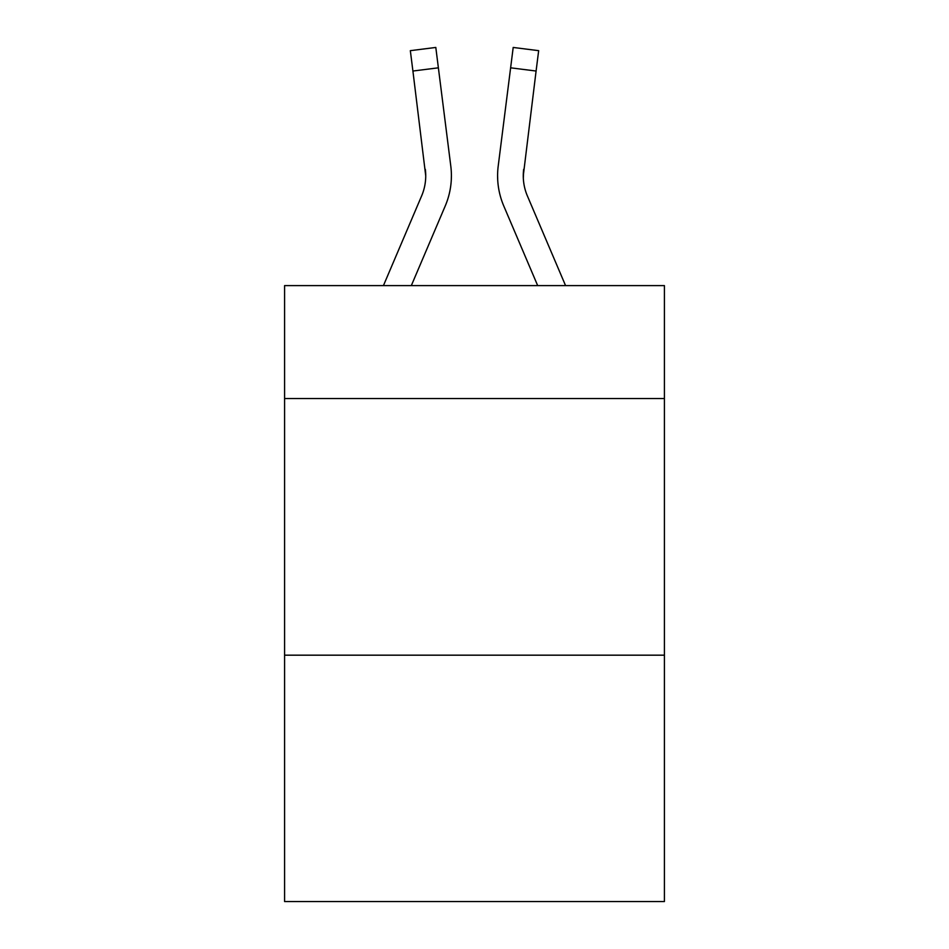 <?xml version="1.0" encoding="UTF-8"?>
<svg xmlns="http://www.w3.org/2000/svg" width="949" height="949" viewBox="0 0 949 949"><rect width="100%" height="100%" fill="white"/><g stroke="black" fill="none" stroke-linecap="round" stroke-linejoin="round"><path stroke-width="1.42" d="M664.419 398.533L664.419 285.613L284.581 285.613L284.581 398.533L664.419 398.533L664.419 901.55L284.581 901.55L284.581 398.533M664.419 655.178L284.581 655.178M445.247 205.933L411.32 285.613L445.247 205.933A76.988 76.988 -31.1 0 0 450.799 166.122L438.379 67.818L412.91 71.033L410.336 50.665L435.805 47.45L438.379 67.818M383.432 285.613L421.641 195.874A51.329 51.329 -30.9 0 0 425.733 175.862L412.91 71.033M451.309 179.503L451.404 176.372M450.407 163.038L450.799 166.122L450.407 163.038M565.568 285.613L527.359 195.874A51.329 51.329 30.9 0 1 523.267 175.862L536.09 71.033L510.621 67.818L513.195 47.45L538.664 50.665L513.195 47.45L538.664 50.665L513.195 47.45L538.664 50.665L513.195 47.45L538.664 50.665L513.195 47.45L538.664 50.665L513.195 47.45L538.664 50.665L513.195 47.45L538.664 50.665L513.195 47.45L538.664 50.665L513.195 47.45L538.664 50.665L513.195 47.45L538.664 50.665L513.195 47.45L538.664 50.665L513.195 47.45L538.664 50.665L513.195 47.45L538.664 50.665L513.195 47.45L538.664 50.665L513.195 47.45L538.664 50.665L513.195 47.45L538.664 50.665L513.195 47.45L538.664 50.665L513.195 47.45L538.664 50.665L513.195 47.45L538.664 50.665L513.195 47.45L538.664 50.665L513.195 47.45L538.664 50.665L513.195 47.45L538.664 50.665L513.195 47.45L538.664 50.665L513.195 47.45L538.664 50.665L513.195 47.45L538.664 50.665L513.195 47.45L538.664 50.665L513.195 47.45L538.664 50.665L513.195 47.45L538.664 50.665L513.195 47.45L538.664 50.665L513.195 47.45L538.664 50.665L513.195 47.45L538.664 50.665L513.195 47.45L538.664 50.665L513.195 47.45L538.664 50.665L513.195 47.45L538.664 50.665L513.195 47.45L538.664 50.665L513.195 47.45L538.664 50.665L513.195 47.45L538.664 50.665L513.195 47.45L538.664 50.665L513.195 47.45L538.664 50.665L513.195 47.45L538.664 50.665L513.195 47.45L538.664 50.665L513.195 47.45L538.664 50.665L513.195 47.45L538.664 50.665L513.195 47.45L538.664 50.665L513.195 47.45L538.664 50.665L513.195 47.45L538.664 50.665L536.09 71.033M503.753 205.933L537.68 285.613L503.753 205.933A76.988 76.988 31.1 0 1 498.201 166.122L510.621 67.818M523.326 178.282L523.67 169.337A51.329 51.329 31.1 0 0 527.359 195.874A51.329 51.329 31.1 0 1 523.267 175.862L523.67 169.337M421.641 195.874A51.329 51.329 -31.1 0 0 425.733 175.862A51.329 51.329 -31.1 0 1 421.641 195.874A51.329 51.329 -31.1 0 0 425.733 175.862A51.329 51.329 -31.1 0 1 421.641 195.874A51.329 51.329 -31.1 0 0 425.733 175.862A51.329 51.329 -31.1 0 1 421.641 195.874A51.329 51.329 -31.1 0 0 425.733 175.862A51.329 51.329 -31.1 0 1 421.641 195.874A51.329 51.329 -31.1 0 0 425.733 175.862A51.329 51.329 -31.1 0 1 421.641 195.874A51.329 51.329 -31.1 0 0 425.733 175.862A51.329 51.329 -31.1 0 1 421.641 195.874A51.329 51.329 -31.1 0 0 425.733 175.862A51.329 51.329 -31.1 0 1 421.641 195.874A51.329 51.329 -31.1 0 0 425.733 175.862A51.329 51.329 -31.1 0 1 421.641 195.874A51.329 51.329 -31.1 0 0 425.733 175.862A51.329 51.329 -31.1 0 1 421.641 195.874A51.329 51.329 -31.1 0 0 425.733 175.862A51.329 51.329 -31.1 0 1 421.641 195.874A51.329 51.329 -31.1 0 0 425.733 175.862A51.329 51.329 -31.1 0 1 421.641 195.874A51.329 51.329 -31.1 0 0 425.733 175.862A51.329 51.329 -31.1 0 1 421.641 195.874A51.329 51.329 -31.1 0 0 425.733 175.862A51.329 51.329 -31.1 0 1 421.641 195.874A51.329 51.329 -31.1 0 0 425.733 175.862A51.329 51.329 -31.1 0 1 421.641 195.874A51.329 51.329 -31.1 0 0 425.733 175.862A51.329 51.329 -31.1 0 1 421.641 195.874A51.329 51.329 -31.1 0 0 425.733 175.862A51.329 51.329 -31.1 0 1 421.641 195.874A51.329 51.329 -31.1 0 0 425.733 175.862A51.329 51.329 -31.1 0 1 421.641 195.874A51.329 51.329 -31.1 0 0 425.733 175.862A51.329 51.329 -31.1 0 1 421.641 195.874A51.329 51.329 -31.1 0 0 425.733 175.862A51.329 51.329 -31.1 0 1 421.641 195.874A51.329 51.329 -31.1 0 0 425.733 175.862A51.329 51.329 -31.1 0 1 421.641 195.874A51.329 51.329 -31.1 0 0 425.733 175.862A51.329 51.329 -31.1 0 1 421.641 195.874A51.329 51.329 -31.1 0 0 425.733 175.862A51.329 51.329 -31.1 0 1 421.641 195.874A51.329 51.329 -31.1 0 0 425.733 175.862A51.329 51.329 -31.1 0 1 421.641 195.874A51.329 51.329 -31.1 0 0 425.733 175.862A51.329 51.329 -31.1 0 1 421.641 195.874A51.329 51.329 -31.1 0 0 425.733 175.862A51.329 51.329 -31.1 0 1 421.641 195.874A51.329 51.329 -31.1 0 0 425.733 175.862A51.329 51.329 -31.1 0 1 421.641 195.874A51.329 51.329 -31.1 0 0 425.733 175.862A51.329 51.329 -31.1 0 1 421.641 195.874A51.329 51.329 -31.1 0 0 425.733 175.862A51.329 51.329 -31.1 0 1 421.641 195.874A51.329 51.329 -31.1 0 0 425.33 169.337L425.733 175.862M527.359 195.874A51.329 51.329 31.1 0 1 523.267 175.862A51.329 51.329 31.1 0 0 527.359 195.874A51.329 51.329 31.1 0 1 523.267 175.862A51.329 51.329 31.1 0 0 527.359 195.874A51.329 51.329 31.1 0 1 523.267 175.862A51.329 51.329 31.1 0 0 527.359 195.874A51.329 51.329 31.1 0 1 523.267 175.862A51.329 51.329 31.1 0 0 527.359 195.874A51.329 51.329 31.1 0 1 523.267 175.862A51.329 51.329 31.1 0 0 527.359 195.874A51.329 51.329 31.1 0 1 523.267 175.862A51.329 51.329 31.1 0 0 527.359 195.874A51.329 51.329 31.1 0 1 523.267 175.862A51.329 51.329 31.1 0 0 527.359 195.874A51.329 51.329 31.1 0 1 523.267 175.862A51.329 51.329 31.1 0 0 527.359 195.874A51.329 51.329 31.1 0 1 523.267 175.862A51.329 51.329 31.1 0 0 527.359 195.874A51.329 51.329 31.1 0 1 523.267 175.862A51.329 51.329 31.1 0 0 527.359 195.874A51.329 51.329 31.1 0 1 523.267 175.862A51.329 51.329 31.1 0 0 527.359 195.874A51.329 51.329 31.1 0 1 523.267 175.862A51.329 51.329 31.1 0 0 527.359 195.874A51.329 51.329 31.1 0 1 523.267 175.862A51.329 51.329 31.1 0 0 527.359 195.874A51.329 51.329 31.1 0 1 523.267 175.862A51.329 51.329 31.1 0 0 527.359 195.874A51.329 51.329 31.1 0 1 523.267 175.862A51.329 51.329 31.1 0 0 527.359 195.874A51.329 51.329 31.1 0 1 523.267 175.862A51.329 51.329 31.1 0 0 527.359 195.874A51.329 51.329 31.1 0 1 523.267 175.862A51.329 51.329 31.1 0 0 527.359 195.874A51.329 51.329 31.1 0 1 523.267 175.862A51.329 51.329 31.1 0 0 527.359 195.874A51.329 51.329 31.1 0 1 523.267 175.862A51.329 51.329 31.1 0 0 527.359 195.874A51.329 51.329 31.1 0 1 523.267 175.862A51.329 51.329 31.1 0 0 527.359 195.874A51.329 51.329 31.1 0 1 523.267 175.862A51.329 51.329 31.1 0 0 527.359 195.874A51.329 51.329 31.1 0 1 523.267 175.862A51.329 51.329 31.1 0 0 527.359 195.874A51.329 51.329 31.1 0 1 523.267 175.862A51.329 51.329 31.1 0 0 527.359 195.874A51.329 51.329 31.1 0 1 523.267 175.862A51.329 51.329 31.1 0 0 527.359 195.874A51.329 51.329 31.1 0 1 523.267 175.862A51.329 51.329 31.1 0 0 527.359 195.874A51.329 51.329 31.1 0 1 523.267 175.862A51.329 51.329 31.1 0 0 527.359 195.874A51.329 51.329 31.1 0 1 523.267 175.862A51.329 51.329 31.1 0 0 527.359 195.874A51.329 51.329 31.1 0 1 523.267 175.862M451.404 175.731L451.309 179.527L451.404 175.731M497.691 179.527L497.596 175.731M538.664 50.665L513.195 47.45M410.336 50.665L435.805 47.45"/></g></svg>
